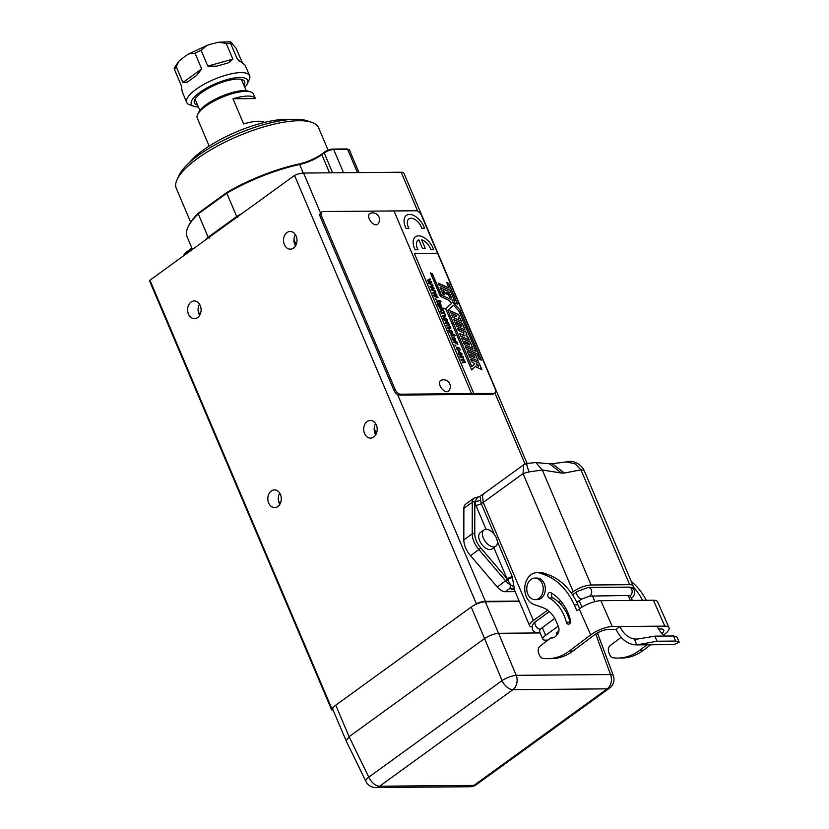 <?xml version="1.0" encoding="UTF-8"?>
<svg xmlns="http://www.w3.org/2000/svg" width="829" height="829" viewBox="0 0 829 829"><rect width="100%" height="100%" fill="white"/><g stroke="black" fill="none" stroke-linecap="round" stroke-linejoin="round"><path stroke-width="1.24" d="M595.585 634.04L594.393 634.9A10.072 3.109 -23 0 1 593.927 635.242M547.979 640.102L545.389 640.133A10.072 3.109 -23 0 1 542.829 639.2A10.072 3.109 -23 0 1 545.596 635.325L558.186 626.196M335.745 705.189A10.787 3.326 157 0 0 333.445 707.261L331.745 708.494L149.945 280.192L294.544 175.437L476.354 603.74L474.654 604.973A10.787 3.326 157 0 0 471.193 607.056L335.745 705.189L349.113 736.68L484.561 638.548L502.053 680.609A10.787 6.124 54.1 0 0 512.892 689.666L607.211 688.858L473.939 785.405L379.62 786.213L512.892 689.666A10.787 8.238 89.5 0 0 516.208 675.334A10.787 2.819 157.4 0 0 502.053 680.609L368.781 777.146A10.787 3.254 154.1 0 0 365.91 781.478L365.91 781.478A10.787 10.787 0 0 0 375.703 787.55A10.787 8.238 -90.5 0 0 379.62 786.213A10.787 6.124 54.1 0 1 368.781 777.146L349.102 736.68L346.18 740.898L332.781 709.344A10.787 3.326 -23 0 1 333.445 707.261M201.665 68.942L196.649 75.356L187.271 82.144L182.94 82.506L201.665 68.942L194.981 53.201L188.577 53.958L184.297 56.869L178.909 61.18L176.256 66.766L182.94 82.506M446.955 391.765A6.673 3.793 54.1 0 0 448.8 390.936A6.819 6.819 0 0 0 441.059 380.252A6.673 3.793 54.1 0 0 440.168 385.962A6.673 3.793 54.1 0 0 446.955 391.765M376.107 224.856A6.673 3.793 54.1 0 0 377.951 224.027A6.819 6.819 0 0 0 370.211 213.343A6.673 3.793 54.1 0 0 369.319 219.053A6.673 3.793 54.1 0 0 376.107 224.856M296.14 236.047A8.839 6.746 89.5 0 1 290.326 249.166A8.839 6.746 89.5 0 1 284.357 244.586A8.839 6.746 89.5 0 1 290.171 231.478A8.839 6.746 89.5 0 1 296.14 236.047M200.245 305.518A8.839 6.746 89.5 0 1 194.421 318.637A8.839 6.746 89.5 0 1 188.452 314.067A8.839 6.746 89.5 0 1 194.276 300.948A8.839 6.746 89.5 0 1 200.245 305.518M280.451 494.478A8.839 6.746 89.5 0 1 274.637 507.586A8.839 6.746 89.5 0 1 268.669 503.016A8.839 6.746 89.5 0 1 274.482 489.908A8.839 6.746 89.5 0 1 280.451 494.478M376.345 425.008A8.839 6.746 89.5 0 1 370.532 438.116A8.839 6.746 89.5 0 1 364.563 433.546A8.839 6.746 89.5 0 1 370.376 420.438A8.839 6.746 89.5 0 1 376.345 425.008M149.883 281.642A10.787 3.326 -23 0 1 149.8 281.477L331.6 709.779A10.787 3.326 -23 0 0 331.683 709.945L333.03 709.935M295.425 234.69A8.839 6.746 -90.5 0 0 294.813 244.503A8.839 6.746 -90.5 0 0 295.518 245.861M199.53 304.16A8.839 6.746 -90.5 0 0 198.919 313.973A8.839 6.746 -90.5 0 0 199.623 315.341M279.736 493.11A8.839 6.746 -90.5 0 0 279.124 502.934A8.839 6.746 -90.5 0 0 279.829 504.291M375.63 423.64A8.839 6.746 -90.5 0 0 375.019 433.453A8.839 6.746 -90.5 0 0 375.734 434.821M198.67 313.341A8.839 5.026 -125.9 0 1 200.597 313.186M278.876 502.301A8.839 5.026 -125.9 0 1 280.803 502.136M149.8 281.477A10.787 3.326 -23 0 1 149.945 280.192M294.544 175.437A10.787 3.326 -23 0 1 303.569 173.054L320.512 212.97A5.399 3.067 -125.9 0 1 320.75 212.763L321.953 211.892A5.399 3.067 54.1 0 0 321.631 216.296L395.153 389.506A5.399 3.067 54.1 0 0 400.645 394.2L471.525 393.599L393.982 210.939L323.113 211.54A5.399 3.067 54.1 0 0 321.953 211.892M527.089 463.401L403.92 173.22A10.787 3.326 -23 0 0 401.174 172.225L303.569 173.054M471.525 393.599L493.597 393.402A5.399 3.067 54.1 0 0 494.758 393.05L493.556 393.92A5.399 3.067 -125.9 0 1 492.395 394.272L399.443 395.07A5.399 3.067 -125.9 0 1 397.588 394.531A5.399 3.067 -125.9 0 1 393.951 390.376L320.429 217.167A5.399 3.067 -125.9 0 1 320.512 212.97M519.151 601.066L485.379 601.357A10.787 3.326 -23 0 0 476.354 603.74M515.141 591.626L505.338 591.709A10.787 6.124 -125.9 0 1 497.296 587.036L470.509 555.658A17.979 10.207 -125.9 0 1 463.825 539.907L463.877 508.301A10.787 6.124 -125.9 0 1 465.587 504.239L473.981 498.156A10.787 6.124 -125.9 0 0 472.271 502.229A1.803 1.171 0.1 0 1 474.81 502.136L474.758 533.741A16.186 9.192 54.1 0 0 476.364 540.84A16.186 9.192 54.1 0 0 480.768 547.917L506.985 578.632L493.835 547.648M331.6 709.779A10.787 3.326 -23 0 1 331.745 708.494M514.55 589.979L512.198 576.476L506.985 578.632L510.498 584.808L509.98 588.352L505.338 591.709M480.758 503.949L476.033 505.711L474.82 501.638L477.649 497.224L476.955 497.224A1.803 1.368 89.5 0 1 477.152 497.245L479.96 496.333L481.245 503.555L480.758 503.949M483.38 538.135A10.072 5.72 -125.9 0 1 483.97 529.918A10.072 5.72 -125.9 0 1 494.509 534.726A10.072 5.72 -125.9 0 1 495.794 546.228A10.072 5.72 -125.9 0 1 483.38 538.135M495.794 546.228L492.094 548.912A10.072 5.72 -125.9 0 1 479.68 540.809A10.072 5.72 -125.9 0 1 480.281 532.601L483.97 529.918M183.634 255.788A7.192 2.218 -23 0 1 183.758 255.353L184.339 254.109A6.114 1.886 -23 0 1 185.955 252.441L188.328 250.721L185.655 253.394L185.965 254.099M191.789 247.85A22.663 6.984 -23 0 1 188.328 250.721M192.452 249.405L187.105 236.825A86.32 26.611 -23 0 1 188.028 227.063L188.608 225.82A85.242 26.279 -23 0 1 198.649 212.887L227.011 192.338A85.242 26.279 -23 0 1 298.834 164.038L299.642 164.494A21.575 6.653 157 0 0 321.859 154.722L329.548 172.836M322.149 153.779L321.859 154.722L324.522 152.059L322.149 153.779A22.663 6.984 -23 0 1 298.834 164.038M324.522 152.059A6.114 1.886 -23 0 1 332.553 149.075L346.491 148.951A6.114 1.886 -23 0 1 347.506 149.085L348.802 149.531A7.192 2.218 -23 0 1 349.444 150.039L359.009 172.587M462.841 357.392L465.411 362.439L462.395 362.822L462.074 362.055L464.582 361.993L464.675 361.206L463.204 360.097L461.245 360.118L460.924 359.34L463.525 359.226L463.525 358.511L462.924 357.703L460.095 357.403L459.774 356.625L463.131 356.605L462.851 357.403L465.173 362.708M459.805 356.719L463.017 356.688L463.276 357.299M460.955 359.423L463.463 359.268M462.105 362.138L464.592 361.983M458.924 352.449L458.758 353.693L461.297 354.833M458.427 351.703L461.805 353.662L461.774 355.579M458.883 353.6L461.359 354.791C461.577 353.03 460.779 352.232 458.976 352.408L458.758 353.693M458.572 351.071L456.634 347.289L458.582 347.382L460.043 349.144L459.753 350.978L458.841 348.201L456.924 348.211L458.572 351.071M456.572 347.341L459.349 348.253L459.96 350.895M458.416 351.03L458.323 350.294M454.903 345.175L455.743 345.962M455.525 345.082L455.898 345.962L455.245 345.973L454.872 345.092L455.401 345.175M456.572 342.719L457.732 344.481M453.567 342.025L456.779 341.994L457.038 342.615M457.193 342.615L457.846 344.398L453.536 341.942L456.893 341.911L457.193 342.615M452.696 337.776L452.53 339.009L455.069 340.149M452.188 337.02L455.577 338.978L455.546 340.906M452.644 338.926L455.131 340.108C455.349 338.346 454.551 337.558 452.748 337.724L452.53 339.009M453.608 334.16L455.359 335.486L454.178 335.496L454.064 336.273L453.732 335.496C452.396 335.165 451.701 335.434 451.65 336.294L450.831 334.843L453.204 334.242M450.779 334.895L453.401 334.719M449.577 330.429L449.411 331.673L451.95 332.802M449.08 329.683L452.458 331.641L452.427 333.559M449.525 331.579L452.012 332.761C452.23 330.999 451.432 330.211 449.629 330.388L449.411 331.673M448.593 322.357L449.401 325.818L450.707 327.134L450.872 328.201L450.178 328.564L447.867 328.574L447.536 327.807L450.043 327.745L450.137 326.958L448.665 325.849L446.717 325.87L446.385 325.092L448.997 324.978L448.997 324.274L448.396 323.455L445.567 323.155L445.235 322.388L448.593 322.357L445.266 322.471M447.577 327.89L450.054 327.735M449.401 325.818L450.634 328.46M443.888 317.466L447.277 319.424L447.245 321.341M447.391 319.331L447.308 321.3C444.406 321.01 443.287 319.725 443.95 317.414L447.277 319.424M444.157 313.393L445.38 316.232M441.132 312.709L444.334 312.678L444.593 313.289M442.375 315.642L444.81 315.466M444.748 313.289L445.598 316.004L442.665 316.336L442.334 315.559L444.872 315.424L444.883 314.585L443.95 313.507L441.422 313.393L441.09 312.626L444.458 312.595L444.748 313.289M439.256 308.284L443.867 308.16L444.189 308.937L441.422 309.041L444.106 311.777L442.126 310.046L440.8 311.932M443.567 310.865L443.857 311.559M443.743 308.253L444.033 308.937M441.546 308.958L443.681 310.771M442.126 310.046L440.821 311.984L440.417 311.041L441.494 309.507L439.215 308.201L443.867 308.16M439.401 303.891L440.489 306.471C441.38 305.58 441.018 304.72 439.401 303.891L440.8 306.378M437.899 303.3L440.095 303.694L441.266 305.269L441.225 307.093M438.79 303.932C437.722 304.616 437.94 305.486 439.443 306.533L439.65 307.186M438.396 304.046L438.914 303.849C437.836 304.533 438.054 305.404 439.557 306.45L439.826 307.248L438.717 306.543L437.878 305.259L437.671 303.642L438.696 303.062L440.22 303.611L441.629 306.139L440.354 307.269L438.914 303.849M439.277 300.399L441.028 301.725L439.847 301.735L440.178 302.512L439.401 301.746C438.075 301.414 437.38 301.673 437.329 302.533L436.51 301.082L438.873 300.492M436.458 301.134L439.08 300.968M435.184 298.699L436.013 299.487M435.795 298.606L436.168 299.487L435.515 299.497L435.142 298.616L435.671 298.699M434.676 296.057L437.971 297.694M434.81 295.994L437.836 297L438.158 297.756L434.189 296.357L433.847 295.549L436.054 294.637L433.07 293.735L432.728 292.927L435.494 291.497L435.836 292.295L433.474 293.404L436.551 294.347L436.873 295.103M432.738 292.948L435.38 291.58L435.712 292.357M433.857 295.58L435.557 294.813M437.07 295.031L434.738 295.994M435.277 291.342L435.142 290.647L435.463 291.404L431.494 290.005L431.153 289.207L433.36 288.285L430.375 287.383L430.033 286.575L432.8 285.145L430.044 286.596M432.862 288.461L431.163 289.228M432.323 284.388L429.287 283.352L432.583 284.989M428.002 280.679L431.153 281.642L431.484 282.399M427.349 280.243L429.982 278.876L430.313 279.653M428.469 282.876L430.665 281.933L427.681 281.031L427.339 280.223L429.982 278.876M431.671 282.326L429.339 283.29M613.336 675.708A10.787 3.399 159.9 0 0 610.527 674.537A10.787 8.238 89.5 0 1 607.211 688.858A10.787 6.124 -125.9 0 0 609.533 688.143A10.787 10.787 0 0 0 613.336 675.708L597.419 632.941M365.91 781.478L346.18 740.898M540.176 632.931L498.726 633.283C494.105 633.719 489.379 635.48 484.571 638.548L471.193 607.056M474.654 604.973A10.787 3.326 -23 0 1 485.359 601.792L519.327 601.502M190.66 222.193L176.266 188.276A77.325 23.844 -23 0 1 177.095 179.53L179.033 175.385A73.729 22.735 -23 0 1 237.229 133.987A73.729 22.735 -23 0 1 307.435 120.879L311.766 122.371A77.325 23.844 -23 0 1 318.626 127.853L328.087 150.142M177.095 179.53A77.325 23.844 -23 0 1 227.27 141.044A77.325 23.844 -23 0 1 298.989 120.723A77.325 23.844 -23 0 1 311.766 122.371M188.028 227.063A86.32 26.611 -23 0 1 198.266 213.903L208.152 237.208A86.32 26.611 157 0 0 205.302 240.099M209.343 238.078L208.152 237.208L236.7 216.524L226.804 193.219L198.266 213.903L198.649 212.887M241.84 213.623A86.32 26.611 157 0 0 236.7 216.524L237.705 217.53M227.011 192.338L226.804 193.219A86.32 26.611 -23 0 1 299.642 164.494L303.279 173.064M348.802 149.531A7.192 2.218 -23 0 0 347.61 149.375L333.672 149.489L343.527 172.722M332.636 172.805L324.232 153.002A7.192 2.218 -23 0 1 333.672 149.489L332.553 149.075M183.758 255.353A7.192 2.218 -23 0 1 185.655 253.394L185.955 252.441M188.328 252.389L188.028 251.674A21.575 6.653 157 0 0 191.965 248.275M189.582 162.453A63.294 19.523 -23 0 1 286.171 119.314A63.294 19.523 -23 0 1 290.792 119.49M176.256 66.766A34.165 10.539 157 0 0 174.515 69.595L181.199 85.346L182.276 91.978L186.722 102.444A34.165 10.539 157 0 0 189.758 104.868L194.079 106.361A30.569 9.43 157 0 0 198.421 107.003M244.773 87.335A30.569 9.43 157 0 0 247.322 83.76L249.26 79.615A34.165 10.539 157 0 0 249.622 75.75L245.115 65.139L237.291 59.118L239.312 61.242M242.41 62.869L236.078 48.269L230.721 41.947L230.607 43.377L237.291 59.118M174.515 69.595L174.142 68.133L178.898 61.201M232.887 59.16L226.193 43.409L218.597 42.238L212.338 43.761L207.105 45.336L201.115 50.331L207.799 66.071L232.887 59.16L228.006 62.994L216.421 66.185L207.799 66.071M249.622 75.75A34.165 10.539 157 0 0 240.949 72.6A34.165 10.539 157 0 0 204.38 84.092A34.165 10.539 157 0 0 186.722 102.444M195.426 98.527A25.171 7.762 157 0 0 195.551 100.226L199.872 110.412M246.213 90.734L241.892 80.548A25.171 7.762 157 0 0 240.762 79.283M243.954 85.408A27.295 8.414 157 0 0 242.213 79.646A27.295 8.414 157 0 0 237.705 79.066A27.295 8.414 157 0 0 212.39 86.237A27.295 8.414 157 0 0 194.67 99.822A27.295 8.414 157 0 0 197.603 105.076M557.316 634.434A5.399 1.668 -23 0 1 556.342 633.947A5.399 1.668 -23 0 1 557.824 631.874L558.901 631.087M627.221 595.533L630.247 595.833M632.444 600.414L630.05 595.75A4.497 3.43 -90.5 0 0 631.708 589.44A4.497 3.43 -90.5 0 0 628.672 587.108C631.056 586.911 632.973 588.02 634.454 590.435C634.869 594.331 633.791 596.932 631.221 598.248M628.672 587.108L588.238 587.46A4.497 3.43 -90.5 0 1 591.274 589.782A4.497 3.43 -90.5 0 1 589.616 596.103L628.185 595.471L630.289 600.434M572.518 594.818L575.699 592.517A10.072 3.109 -23 0 1 577.15 591.554M537.586 620.216A10.072 3.109 -23 0 1 538.777 619.263L549.368 611.584M560.207 603.74L561.948 602.476M542.829 639.2L539.43 631.18L540.28 629.159L554.756 618.393M565.378 610.693L566.559 609.833M576.839 602.393L579.17 600.693L581.927 607.191M568.943 618.413L569.792 617.792M588.238 587.46L577.378 591.388A4.497 2.549 -125.9 0 0 577.108 595.046A4.497 2.549 -125.9 0 0 581.989 598.942L579.17 600.693M589.813 596.072L581.803 599.046M629.698 584.673L591.118 585.005L542.29 469.97L561.502 473.048L549.358 463.753L552.269 463.722L564.404 473.027L580.963 469.867L584.082 470.302L633.169 585.927A13.668 4.218 157 0 0 629.698 584.673L580.963 469.867L575.212 463.919L566.456 461.867C572.238 460.105 580.352 463.121 584.082 470.302M529.182 471.908L523.047 473.577L523.69 464.779L526.933 463.432L535.814 462.551L542.29 469.97L529.182 471.908C526.57 465.473 526.042 462.769 527.596 463.794M523.69 464.779L483.898 493.607L482.457 495.711L483.255 502.405L481.245 503.555L494.426 534.601M483.887 493.618L479.96 496.333M532.052 626.983A13.668 4.218 -23 0 1 529.638 625.771A13.668 4.218 -23 0 1 533.379 620.506L483.255 502.405L523.047 473.577L573.181 591.678L571.305 593.036M529.638 625.771L514.229 589.471L512.84 588.269L509.98 588.352A17.264 5.326 157 0 0 514.001 589.398A3.596 2.746 89.5 0 1 514.135 589.305M591.118 585.005A13.668 4.218 157 0 0 573.181 591.678M560.58 600.797L558.653 602.196M547.637 610.185L533.379 620.506M632.61 588.186A13.668 4.218 157 0 0 633.169 585.927M665.086 636.05A25.171 19.212 89.5 0 1 657.148 626.185L664.817 626.123A16.549 5.264 -23.8 0 1 669.034 627.667L657.594 601.792A16.549 5.264 156.2 0 0 653.376 600.237L600.859 600.683A16.549 5.264 156.2 0 0 579.253 609.014L576.88 610.807L574.248 604.859A64.735 49.408 -90.5 0 0 544.187 574.611L540.27 573.222A16.186 12.352 -90.5 0 0 536.964 572.663L540.674 572.632A16.186 12.352 89.5 0 1 543.979 573.191L547.907 574.58A64.735 49.408 89.5 0 1 577.968 604.828L579.678 608.704M616.175 629.366L608.507 629.429A10.787 3.43 156.2 0 0 594.414 634.869L573.046 650.993A57.543 43.916 89.5 0 1 572.383 651.48A57.543 43.916 89.5 0 1 551.482 658.64L547.772 658.672A57.543 43.916 -90.5 0 0 568.663 651.511A57.543 43.916 -90.5 0 0 569.326 651.024L590.694 634.9A16.549 5.264 156.2 0 1 612.299 626.569L619.968 626.506L616.175 629.366A30.932 23.606 -90.5 0 0 636.765 644.889L657.014 641.221L675.604 641.066L679.2 642.247L673.946 644.568M570.342 622.828A2.881 2.197 89.5 0 1 570.103 622.216L566.394 622.247A2.881 2.197 -90.5 0 0 568.487 624.196A2.881 2.197 -90.5 0 0 570.539 620.382A46.714 35.657 -90.5 0 0 567.699 612.237A46.393 35.409 -90.5 0 0 550.85 592.694A2.881 2.197 -90.5 0 0 549.969 592.466A2.881 2.197 -90.5 0 0 548.083 596.725A2.881 2.197 -90.5 0 0 549.14 597.989A40.642 31.015 -90.5 0 1 566.394 622.247M570.103 622.216A40.642 31.015 89.5 0 0 552.86 597.958A2.881 2.197 89.5 0 1 551.793 596.693A2.881 2.197 89.5 0 1 552.062 593.409M536.964 572.663A16.186 12.352 -90.5 0 0 524.84 586.766A16.186 12.352 -90.5 0 0 533.928 604.465L542.705 607.574A28.777 21.958 -90.5 0 1 556.062 621.014L557.616 624.517A8.995 6.86 -90.5 0 1 557.668 624.651A8.995 6.86 89.5 0 1 558.28 626.6A5.938 4.528 89.5 0 1 556.964 634.755A8.995 6.86 -90.5 0 1 551.762 637.988A8.995 6.86 -90.5 0 1 550.881 637.915L540.197 645.978A5.399 4.114 -90.5 0 0 538.705 653.345L539.731 655.677A5.399 4.114 -90.5 0 0 542.881 658.35A57.543 43.916 -90.5 0 0 547.772 658.672M535.099 599.657L537.192 599.636A10.787 8.238 -90.5 0 0 544.29 583.637A10.787 8.238 -90.5 0 0 537.005 578.062L534.912 578.072A10.787 8.238 89.5 0 1 542.197 583.657A10.787 8.238 89.5 0 1 535.099 599.657A10.787 8.238 89.5 0 1 527.814 594.072A10.787 8.238 89.5 0 1 534.912 578.072M550.881 637.915L552.632 637.905M669.034 627.667A16.549 5.264 -23.8 0 1 664.589 634.268L663.646 634.983M658.599 629.004L661.024 628.983A10.787 3.43 156.2 0 1 663.77 629.999A10.787 3.43 156.2 0 1 661.946 633.418M646.962 644.807L639.511 650.423L643.231 650.392L650.672 644.775M675.604 641.066L673.542 635.978L677.117 637.128L679.2 642.247M673.542 635.978L654.941 636.133L636.973 639.138L634.34 638.952A25.171 19.212 89.5 0 1 619.968 626.506L657.148 626.185M631.273 581.461A64.735 49.408 89.5 0 1 646.268 600.3M643.231 650.392A57.543 43.916 89.5 0 1 642.558 650.889A57.543 43.916 89.5 0 1 621.667 658.039L617.947 658.071A57.543 43.916 89.5 0 1 613.056 657.749A5.399 4.114 89.5 0 1 609.916 655.076L608.88 652.744A5.399 4.114 89.5 0 1 610.372 645.376L621.201 637.314M639.511 650.423A57.543 43.916 -90.5 0 1 638.848 650.92A57.543 43.916 89.5 0 1 617.947 658.071M642.548 600.331A64.735 49.408 -90.5 0 0 633.232 586.859M480.219 500.623L474.82 501.638A8.995 5.109 54.1 0 0 474.81 502.136M512.571 577.357L507.493 579.367L497.296 587.036M514.011 586.735L510.498 584.808A10.787 6.124 -125.9 0 1 505.69 580.953L478.903 549.575L480.768 547.917M197.571 114.589L198.545 112.516A28.777 8.87 -23 0 1 221.26 96.361A28.777 8.87 -23 0 1 248.648 91.242L250.814 91.988A30.569 9.43 157 0 0 245.767 91.345A30.569 9.43 157 0 0 217.416 99.376A30.569 9.43 157 0 0 197.571 114.589A30.569 9.43 157 0 0 197.25 118.05L209.157 146.091M247.778 96.06A30.569 9.43 -23 0 1 255.384 98.578L232.97 98.765A30.569 9.43 -23 0 1 247.778 96.06M264.617 122.402A30.569 9.43 157 0 0 258.472 121.262A30.569 9.43 157 0 0 243.664 123.956L232.97 98.765M255.384 98.578L253.529 94.154A30.569 9.43 157 0 0 250.814 91.988M414.355 253.436L473.825 393.588L414.355 253.436L437.598 253.239L495.079 388.656A5.399 3.067 54.1 0 1 494.758 393.05M437.567 253.239L421.526 215.457A5.399 3.067 54.1 0 0 416.044 210.763L393.993 210.949M408.884 228.369L406.075 228.389A14.383 8.166 -125.9 0 1 406.355 215.405A14.383 8.166 -125.9 0 1 406.365 215.395A14.383 8.166 54.1 0 0 406.096 228.379L408.884 228.369M424.572 228.234L421.764 228.255L424.572 228.234M408.894 218.887A10.072 5.72 -125.9 0 1 421.298 227.001A10.072 5.72 -125.9 0 1 421.764 228.255M430.883 249.653L433.691 249.633L430.883 249.653A10.072 5.72 54.1 0 0 430.406 248.399A10.072 5.72 -125.9 0 1 430.852 249.674M421.65 239.85A10.072 5.72 -125.9 0 1 430.386 248.41A10.072 5.72 -125.9 0 0 421.64 239.83L425.298 248.441L422.489 248.482L418.832 239.871A10.072 5.72 -125.9 0 0 417.982 240.306A10.072 5.72 -125.9 0 1 418.852 239.85L418.832 239.871M417.992 240.296A10.072 5.72 -125.9 0 0 418.003 249.767L415.163 249.809A14.383 8.166 -125.9 0 1 415.443 236.814A14.383 8.166 -125.9 0 1 415.453 236.814L415.464 236.804A14.383 8.166 -125.9 0 1 433.204 248.368A14.383 8.166 54.1 0 1 433.691 249.633M425.298 248.441L422.489 248.482M422.51 248.462L418.852 239.85M418.003 249.767L415.163 249.809A14.383 8.166 -125.9 0 1 415.464 236.804M424.593 228.213A14.383 8.166 -125.9 0 0 424.106 226.959A14.383 8.166 54.1 0 0 406.376 215.385L406.376 215.385M421.785 228.244A10.072 5.72 -125.9 0 0 421.319 226.98A10.072 5.72 54.1 0 0 408.904 218.877A10.072 5.72 54.1 0 0 408.904 228.348M449.1 288.005L438.261 283.072L439.225 285.342L450.064 290.285L454.675 301.145L441.453 295.124L432.406 273.819L430.469 272.938L440.417 296.388L448.779 300.202L451.701 303.341L445.639 308.678L471.618 369.889L475.753 366.107L476.115 366.957L481.939 369.641L479.203 363.195L470.613 359.289L471.639 361.693L474.799 363.765L471.815 366.646L447.878 310.233L453.484 305.29L458.81 310.896L476.033 351.475L465.204 346.543L466.188 348.864L477.017 353.796L479.245 359.133L481.338 360.159L460.054 310.005L452.396 301.86L457.598 304.212L448.8 283.477L446.779 282.554L448.976 288.098L438.344 283.249M446.852 282.73L448.676 283.559L457.411 304.129M454.675 301.145L441.453 295.124M430.541 273.114L432.406 273.819M432.292 273.912L441.329 295.207M475.753 366.107L471.608 369.879M470.685 359.465L479.203 363.195M479.089 363.289L481.742 369.547M471.815 366.646L447.878 310.233M453.484 305.29L447.753 310.326M476.033 351.475L465.276 346.719M452.396 301.86L460.054 310.005M459.929 310.098L481.141 360.066M477.732 364.418L476.457 363.838L477.193 365.589L478.468 366.169L477.732 364.418M477.193 365.589L476.457 363.838M478.468 366.169L477.079 365.682M442.976 290.606L444.323 291.238L445.256 293.445L447.121 294.295L446.22 292.15L447.743 292.938L449.505 297.083L451.536 298.015L448.748 291.456L440.158 287.539L442.945 294.108L444.8 294.948L442.976 290.606L444.603 294.865M440.23 287.715L448.748 291.456M448.634 291.539L451.339 297.932M446.22 292.15L446.935 294.202M460.396 318.875L461.38 321.206L452.789 317.289L451.805 314.958L455.639 316.719L456.81 315.59L450.924 312.906L449.971 310.657L458.561 314.564L459.401 316.906L458.147 318.004L460.396 318.875L461.183 321.113M450.043 310.834L458.447 314.657M458.561 314.564L459.401 316.906M459.515 316.823L458.271 317.911M458.147 318.004L460.271 318.958M451.878 315.134L455.639 316.719M462.333 323.445L453.743 319.528L456.51 326.056L465.1 329.973L462.333 323.445L464.903 329.89M453.815 319.704L462.209 323.528M460.997 324.699L456.592 322.699L457.411 324.636L461.815 326.636L460.997 324.699M457.411 324.636L456.592 322.699M461.815 326.636L457.287 324.719M465.991 332.066L466.945 334.305L465.908 334.854L469.369 340.025L460.779 336.108L459.722 333.621L464.8 335.932L463.121 334.149L464.043 332.989L458.354 330.398L457.401 328.16L465.991 332.066L457.473 328.336M466.81 334.377L465.867 332.16M468.312 337.527L465.908 334.854M469.173 339.931L468.188 337.621M464.8 335.932L459.794 333.797M470.198 341.983L461.608 338.066L464.364 344.574L472.955 348.481L470.198 341.983L472.768 348.398M461.68 338.242L470.084 342.066M468.893 343.31L464.489 341.31L465.224 343.051L469.639 345.051L468.893 343.31M465.224 343.051L464.489 341.31M469.639 345.051L465.11 343.133M475.069 357.848L474.271 355.983L469.867 353.973L470.654 355.838L475.069 357.848L470.654 355.838M470.54 355.921L469.867 353.973M475.639 354.791L478.333 361.143L469.742 357.237L467.048 350.885L475.639 354.791L478.136 361.061M467.121 351.061L475.514 354.885M432.448 284.295L432.759 285.052L428.79 283.653L428.448 282.844L430.044 282.202M430.106 278.793L430.448 279.591L428.085 280.699M428.127 280.585L431.36 281.58M431.153 281.642L431.619 282.347M432.8 285.145L433.142 285.943L430.904 286.958L433.971 287.901L434.313 288.699L432.106 289.642L435.142 290.647M433.007 286.005L432.686 285.228M434.178 288.761L430.904 286.958M435.018 290.741L431.992 289.725M433.598 293.311L436.665 294.254L437.007 295.051M440.354 300.958L439.163 300.492M440.831 301.725L440.24 301.041M440.023 302.512L439.847 301.735M437.08 301.87L437.329 302.533M436.997 301.911L437.173 302.575M444.385 318.212L444.22 319.445L446.758 320.585M444.344 319.362L446.821 320.543C447.038 318.782 446.251 317.994 444.448 318.16L444.22 319.445M446.427 325.186L448.924 325.02M448.738 323.051L448.479 322.44M448.313 323.155L449.536 325.714M452.582 331.559L452.489 333.517C449.587 333.227 448.468 331.942 449.131 329.641L452.458 331.641M454.686 334.709L453.484 334.242M455.162 335.486L454.561 334.802M454.344 336.263L454.178 335.496M451.411 335.621L451.65 336.294M451.328 335.662L451.504 336.325M455.691 338.895L455.608 340.864C452.707 340.564 451.587 339.268 452.251 336.978L455.577 338.978M457.028 348.087L456.872 349.247L458.199 350.387M461.929 353.579L461.846 355.537C458.934 355.247 457.815 353.952 458.478 351.662L461.805 353.662M247.322 83.76A30.569 9.43 157 0 0 239.882 77.48A30.569 9.43 157 0 0 203.136 90.133A30.569 9.43 157 0 0 194.079 106.361M397.588 394.531L485.379 601.357M494.872 392.956L525.026 464.002M401.174 172.225L417.723 211.208M293.974 239.612L296.129 244.7M374.18 428.572L376.335 433.65M486.032 529.265L476.033 505.711M485.359 601.792L516.208 675.334L610.527 674.537L595.719 633.957M476.26 784.69A10.787 6.124 -125.9 0 1 473.939 785.405A10.787 8.238 -90.5 0 1 470.022 786.742A10.787 10.787 0 0 0 476.26 784.69L609.533 688.143M346.491 148.951L347.61 149.375L357.475 172.598M230.607 43.377A34.165 10.539 157 0 0 228.514 43.305A34.165 10.539 157 0 0 226.193 43.409M201.115 50.331A34.165 10.539 157 0 0 194.981 53.201M556.943 632.62L557.575 634.123M592.393 595.782L594.87 601.605M540.28 629.159A4.497 2.549 -125.9 0 1 535.399 625.273A4.497 2.549 -125.9 0 1 535.669 621.605L549.43 611.636M539.855 632.185A4.497 3.43 89.5 0 1 538.218 632.745L540.093 632.734M545.596 635.325L542.249 627.439M564.404 473.027L561.502 473.048M463.877 508.301L472.271 502.229L472.219 533.835A1.803 1.171 0.1 0 1 474.758 533.741M470.509 555.658L478.903 549.575A17.979 10.207 -125.9 0 1 474.001 541.72A17.979 10.207 -125.9 0 1 472.219 533.835L463.825 539.907M512.198 576.476L497.327 541.451M579.253 609.014L590.694 634.9M569.326 651.024L573.046 650.993M600.859 600.683L612.299 626.569M653.376 600.237L664.817 626.123M634.34 638.952L636.765 644.889M654.941 636.133L657.014 641.221M574.248 604.859L577.968 604.828M544.187 574.611L547.907 574.58M540.27 573.222L543.979 573.191M552.86 597.958L549.14 597.989M399.443 395.07L400.645 394.2M492.395 394.272L493.597 393.402M393.951 390.376L395.153 389.506M320.429 217.167L321.631 216.296M597.937 633.522L597.636 632.828M470.022 786.742L375.703 787.55M230.421 41.792L218.597 42.238M188.577 53.958L207.105 45.336M538.218 632.745C535.835 632.941 533.917 631.833 532.436 629.429C532.021 625.532 533.088 622.921 535.669 621.605M560.259 603.792L561.989 602.538M572.559 594.88L577.378 591.388M552.269 463.722L566.456 461.867M535.814 462.551L549.358 463.753M476.955 497.224L473.981 498.156M674.029 644.568L636.848 644.889M477.649 497.224L479.95 496.343"/></g></svg>
